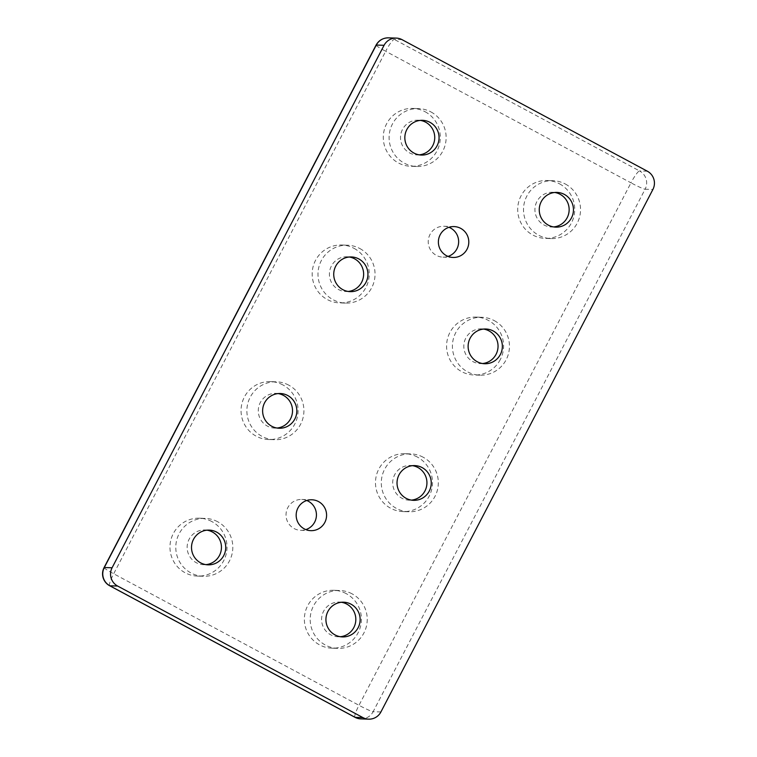 <?xml version="1.0" encoding="UTF-8"?>
<svg xmlns="http://www.w3.org/2000/svg" width="757" height="757" viewBox="0 0 757 757"><rect width="100%" height="100%" fill="white"/><g stroke="black" fill="none" stroke-linecap="round" stroke-linejoin="round"><path stroke-width="0.57" stroke-dasharray="3.79 2.84" d="M423.144 457.219A28.955 28.511 91.9 0 0 382.257 475.415A28.955 28.511 91.9 0 0 435.01 496.346A28.955 28.511 91.9 0 0 423.144 457.219M417.325 457.029A28.955 28.511 91.9 0 0 376.437 475.226A28.955 28.511 91.9 0 0 429.191 496.157A28.955 28.511 91.9 0 0 417.325 457.029M278.122 393.583A17.373 17.108 91.9 0 0 267.401 426.106A17.373 17.108 91.9 0 0 277.005 428.036M412.537 465.669A17.373 17.108 91.9 0 0 401.816 498.191A17.373 17.108 91.9 0 0 411.42 500.122M288.729 385.133A28.955 28.511 91.9 0 0 247.842 403.33A28.955 28.511 91.9 0 0 300.605 424.261A28.955 28.511 91.9 0 0 288.729 385.133M282.91 384.944A28.955 28.511 91.9 0 0 242.022 403.14A28.955 28.511 91.9 0 0 294.785 424.071A28.955 28.511 91.9 0 0 282.91 384.944M306.774 500.509A15.443 15.206 91.9 0 0 286.534 510.937A15.443 15.206 91.9 0 0 305.837 529.607M207.011 530.174A17.373 17.108 91.9 0 0 196.29 562.706A17.373 17.108 91.9 0 0 205.904 564.637M217.628 521.724A28.955 28.511 91.9 0 0 176.741 539.93A28.955 28.511 91.9 0 0 203.359 576.276A28.955 28.511 91.9 0 0 217.628 521.724M211.809 521.535A28.955 28.511 91.9 0 0 170.921 539.741A28.955 28.511 91.9 0 0 197.539 576.096A28.955 28.511 91.9 0 0 211.809 521.535M341.426 602.269A17.373 17.108 91.9 0 0 330.705 634.792A17.373 17.108 91.9 0 0 340.309 636.722M352.033 593.81A28.955 28.511 91.9 0 0 311.146 612.016A28.955 28.511 91.9 0 0 337.773 648.371A28.955 28.511 91.9 0 0 352.033 593.81M346.214 593.62A28.955 28.511 91.9 0 0 305.326 611.826A28.955 28.511 91.9 0 0 331.945 648.181A28.955 28.511 91.9 0 0 346.214 593.62M448.049 256.415A15.443 15.206 -88.1 0 1 428.746 237.755A15.443 15.206 -88.1 0 1 448.996 227.318M419.227 154.844A17.373 17.108 -88.1 0 1 401.078 133.109A17.373 17.108 -88.1 0 1 420.334 120.391M430.951 111.941A28.955 28.511 -88.1 0 1 416.681 166.493A28.955 28.511 -88.1 0 1 390.063 130.138A28.955 28.511 -88.1 0 1 430.951 111.941M425.122 111.752A28.955 28.511 -88.1 0 1 410.862 166.303A28.955 28.511 -88.1 0 1 384.234 129.958A28.955 28.511 -88.1 0 1 425.122 111.752M553.632 226.93A17.373 17.108 -88.1 0 1 535.492 205.194A17.373 17.108 -88.1 0 1 554.749 192.477M565.356 184.027A28.955 28.511 -88.1 0 1 551.087 238.578A28.955 28.511 -88.1 0 1 524.469 202.223A28.955 28.511 -88.1 0 1 565.356 184.027M559.537 183.837A28.955 28.511 -88.1 0 1 545.267 238.389A28.955 28.511 -88.1 0 1 518.649 202.043A28.955 28.511 -88.1 0 1 559.537 183.837M494.255 320.618A28.955 28.511 -88.1 0 1 479.985 375.179A28.955 28.511 -88.1 0 1 453.367 338.824A28.955 28.511 -88.1 0 1 494.255 320.618M500.301 359.556A28.955 28.511 -88.1 0 1 447.538 338.634A28.955 28.511 -88.1 0 1 488.426 320.429A28.955 28.511 -88.1 0 1 500.301 359.556M359.84 248.533A28.955 28.511 -88.1 0 1 345.57 303.093A28.955 28.511 -88.1 0 1 321.309 260.626A28.955 28.511 -88.1 0 1 359.84 248.533M354.021 248.343A28.955 28.511 -88.1 0 1 339.751 302.904A28.955 28.511 -88.1 0 1 315.489 260.436A28.955 28.511 -88.1 0 1 354.021 248.343M482.531 363.53A17.373 17.108 -88.1 0 1 464.382 341.786A17.373 17.108 -88.1 0 1 483.638 329.077M348.116 291.445A17.373 17.108 -88.1 0 1 331.386 266.038A17.373 17.108 -88.1 0 1 349.232 256.992M402.052 39.657L394.274 39.402A13.512 2.129 -61.8 0 0 385.682 51.277L630.978 182.834A13.512 2.129 118.2 0 1 639.57 170.959L394.274 39.402A13.512 13.304 91.9 0 0 388.483 37.85M109.68 585.748A13.512 2.129 118.2 0 1 113.692 573.759L385.682 51.277A13.512 1.041 27.5 0 1 376.059 45.117M647.358 171.214L639.57 170.959A13.512 13.304 91.9 0 1 645.106 189.222A13.512 1.041 27.5 0 1 630.978 182.834L358.998 705.316A13.512 2.129 -61.8 0 0 354.976 717.305M104.078 567.589A13.512 1.041 27.5 0 0 113.692 573.759L358.998 705.316A13.512 1.041 27.5 0 0 373.125 711.703L645.106 189.222L652.894 189.477M380.913 711.949L373.125 711.703A13.512 13.304 -88.1 0 1 360.928 718.895M404.929 453.689L410.748 453.878M275.964 393.375L280.289 393.517M410.37 465.46L414.704 465.602M270.514 381.604L276.333 381.793M301.731 499.459L311.884 499.781M204.854 529.966L209.187 530.108M199.413 518.204L205.232 518.394M339.268 602.052L343.593 602.193M333.818 590.29L339.638 590.479M453.102 257.465L442.949 257.143M421.384 155.053L417.05 154.92M416.681 166.493L410.862 166.303M555.799 227.147L551.465 227.005M551.087 238.578L545.267 238.389M479.985 375.179L474.166 374.989M345.57 303.093L339.751 302.904M484.688 363.738L480.354 363.597M350.273 291.653L345.949 291.511M347.066 256.774L351.399 256.916M481.48 328.869L485.814 329.002M341.625 245.013L347.444 245.202M476.03 317.098L481.849 317.287M547.141 180.507L552.96 180.696M552.582 192.269L556.915 192.41M412.726 108.421L418.545 108.601M418.176 120.183L422.51 120.325M443.943 226.267L454.096 226.589M331.945 648.181L337.773 648.371M338.142 636.788L342.476 636.93M197.539 576.096L203.359 576.276M203.728 564.703L208.061 564.845M300.737 530.326L310.881 530.657M268.64 439.495L274.469 439.685M409.253 500.197L413.577 500.33M274.838 428.102L279.172 428.244M403.055 511.581L408.875 511.77"/><path stroke-width="1.14" d="M271.735 426.248A17.373 17.108 -88.1 0 1 280.289 393.517A17.373 17.108 -88.1 0 1 294.852 418.99A17.373 17.108 -88.1 0 1 271.735 426.248M277.005 428.036A17.373 17.108 91.9 0 0 278.122 393.583M406.14 498.333A17.373 17.108 -88.1 0 1 414.704 465.602A17.373 17.108 -88.1 0 1 429.266 491.075A17.373 17.108 -88.1 0 1 406.14 498.333M411.42 500.122A17.373 17.108 91.9 0 0 412.537 465.669M304.276 528.878A15.443 15.206 -88.1 0 1 311.884 499.781A15.443 15.206 -88.1 0 1 326.078 519.17A15.443 15.206 -88.1 0 1 304.276 528.878M305.837 529.607A15.443 15.206 91.9 0 0 306.774 500.509M200.624 562.839A17.373 17.108 -88.1 0 1 209.187 530.108A17.373 17.108 -88.1 0 1 225.16 551.919A17.373 17.108 -88.1 0 1 200.624 562.839M205.904 564.637A17.373 17.108 91.9 0 0 207.011 530.174M335.039 634.924A17.373 17.108 -88.1 0 1 343.593 602.193A17.373 17.108 -88.1 0 1 359.566 624.005A17.373 17.108 -88.1 0 1 335.039 634.924M340.309 636.722A17.373 17.108 91.9 0 0 341.426 602.269M446.488 255.686A15.443 15.206 91.9 0 0 468.29 245.978A15.443 15.206 91.9 0 0 454.096 226.589A15.443 15.206 91.9 0 0 446.488 255.686M448.996 227.318A15.443 15.206 -88.1 0 1 448.049 256.415M413.947 153.056A17.373 17.108 91.9 0 0 438.483 142.136A17.373 17.108 91.9 0 0 422.51 120.325A17.373 17.108 91.9 0 0 413.947 153.056M420.334 120.391A17.373 17.108 -88.1 0 1 419.227 154.844M548.361 225.141A17.373 17.108 91.9 0 0 572.888 214.222A17.373 17.108 91.9 0 0 556.915 192.41A17.373 17.108 91.9 0 0 548.361 225.141M554.749 192.477A17.373 17.108 -88.1 0 1 553.632 226.93M500.368 354.484A17.373 17.108 91.9 0 0 485.814 329.002A17.373 17.108 91.9 0 0 477.251 361.742A17.373 17.108 91.9 0 0 500.368 354.484M483.638 329.077A17.373 17.108 -88.1 0 1 482.531 363.53M342.836 289.657A17.373 17.108 91.9 0 0 367.372 278.727A17.373 17.108 91.9 0 0 335.72 266.18A17.373 17.108 91.9 0 0 342.836 289.657M349.232 256.992A17.373 17.108 -88.1 0 1 348.116 291.445M376.059 45.117L104.078 567.589A13.512 1.041 27.5 0 1 104.305 567.523A13.512 13.304 -88.1 0 0 109.841 585.786A13.512 2.129 118.2 0 1 109.68 585.748L354.976 717.305A13.512 2.129 -61.8 0 0 355.147 717.343L109.841 585.786L117.628 586.041L362.925 717.598A13.512 13.304 -88.1 0 0 380.913 711.949L652.894 189.477A13.512 13.304 91.9 0 0 647.358 171.214L402.052 39.657A13.512 13.304 91.9 0 0 384.073 45.297L112.083 567.778L104.305 567.523L376.286 45.051A13.512 1.041 27.5 0 0 376.059 45.117C378.793 40.329 382.928 37.907 388.483 37.85A13.512 13.304 91.9 0 0 376.286 45.051L384.073 45.297M117.628 586.041A13.512 13.304 -88.1 0 1 112.083 567.778M354.976 717.305A13.512 13.512 0 0 0 360.928 718.895A13.512 13.304 -88.1 0 1 355.147 717.343L362.925 717.598M388.483 37.85L396.271 38.105M104.078 567.589A13.512 13.512 0 0 0 109.68 585.748M368.716 719.15L360.928 718.895"/></g></svg>

